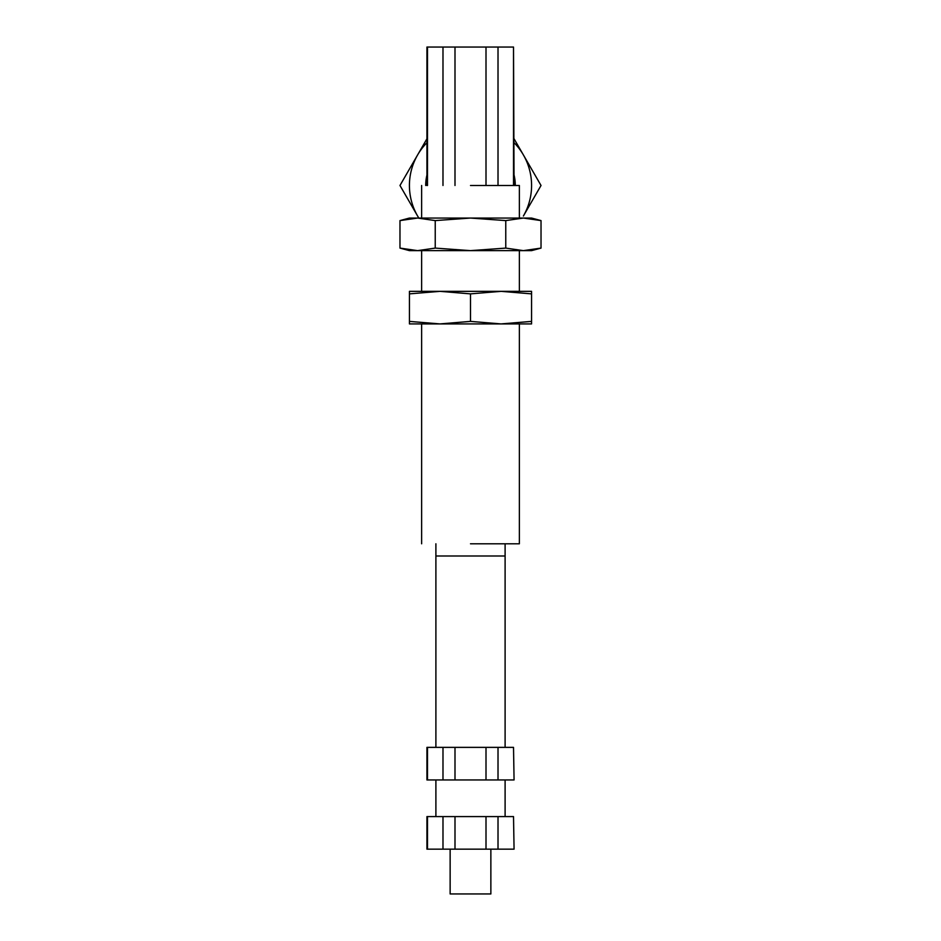 <?xml version="1.0" encoding="UTF-8"?>
<svg xmlns="http://www.w3.org/2000/svg" width="941" height="941" viewBox="0 0 941 941"><rect width="100%" height="100%" fill="white"/><g stroke="black" fill="none" stroke-linecap="round" stroke-linejoin="round"><path stroke-width="1.41" d="M470.5 321.387L439.965 323.916L501.035 323.916L470.5 321.387L470.5 293.874L501.035 291.345L439.965 291.345L470.5 293.874M409.429 293.874L439.965 291.345L409.429 291.345L409.429 323.916L439.965 323.916L409.429 321.387M531.571 293.874L531.571 291.345L501.035 291.345L531.571 293.874L531.571 321.387L501.035 323.916L531.571 323.916L531.571 321.387M435.236 248.095L417.604 250.635L470.5 250.635L435.236 248.095L435.236 220.594L470.5 218.053L417.604 218.053L435.236 220.594M410.535 218.5L399.972 220.594L417.604 218.053L409.429 218.053L399.972 220.594L399.972 248.095L417.604 250.635L399.972 248.095L409.429 250.635L417.604 250.635M530.465 250.188L541.028 248.095L523.396 250.635L531.571 250.635L541.028 248.095L541.028 220.594L523.396 218.053L541.028 220.594L531.571 218.053L470.5 218.053L505.764 220.594L523.396 218.053M505.764 248.095L470.5 250.635L523.396 250.635L505.764 248.095L505.764 220.594M513.515 747.366L514.068 779.948L513.515 747.366L498.012 747.366L498.012 779.948L513.515 779.948M442.988 747.366L442.988 779.948L426.932 779.948L426.932 747.366L498.012 747.366M427.485 779.948L427.485 747.366M442.988 779.948L454.997 779.948L454.997 747.366M454.997 779.948L486.003 779.948L486.003 747.366M486.003 779.948L498.012 779.948M470.5 185.483L519.361 185.483L519.361 218.053L519.361 185.483L470.5 185.483M470.5 543.792L519.361 543.792L470.5 543.792M513.515 185.483L513.515 47.05L486.003 47.05L486.003 185.483M513.515 178.555A43.568 43.568 94.6 0 1 514.068 185.483L513.515 47.05M498.012 185.483L498.012 47.05M454.997 185.483L454.997 47.05L426.932 47.05L426.932 185.483A43.568 43.568 0 0 1 427.485 178.555M454.997 47.05L486.003 47.05M427.485 47.05L427.485 185.483M442.988 47.05L442.988 185.483M427.485 137.833L399.972 185.483L417.604 216.018A61.071 61.071 0 0 1 427.485 142.126M515.292 185.483A44.792 44.792 0 0 0 514.068 175.097M427.485 172.991A44.792 44.792 0 0 0 425.708 185.483M418.839 218.053A61.071 61.071 0 0 1 417.604 216.018M541.028 185.483L523.396 154.947A61.071 61.071 0 0 1 523.396 216.018L541.028 185.483M514.068 142.679A61.071 61.071 0 0 1 523.396 154.947L513.515 137.833M450.139 849.158L450.139 893.95L490.861 893.95L490.861 849.158M513.515 816.588L514.068 849.158L513.515 816.588L498.012 816.588L498.012 849.158L513.515 849.158M442.988 816.588L442.988 849.158L426.932 849.158L426.932 816.588L498.012 816.588M435.895 543.792L435.895 747.366L435.895 556.002L505.105 556.002L505.105 747.366L505.105 543.792M427.485 849.158L427.485 816.588M442.988 849.158L454.997 849.158L454.997 816.588M454.997 849.158L486.003 849.158L486.003 816.588M486.003 849.158L498.012 849.158M421.639 185.483L421.639 218.053L421.639 185.483M421.639 250.635L421.639 291.345L421.639 250.635M421.639 323.916L421.639 543.792L421.639 323.916M519.361 250.635L519.361 291.345L519.361 250.635M519.361 323.916L519.361 543.792L519.361 323.916M435.895 779.948L435.895 816.588M505.105 779.948L505.105 816.588"/></g></svg>
